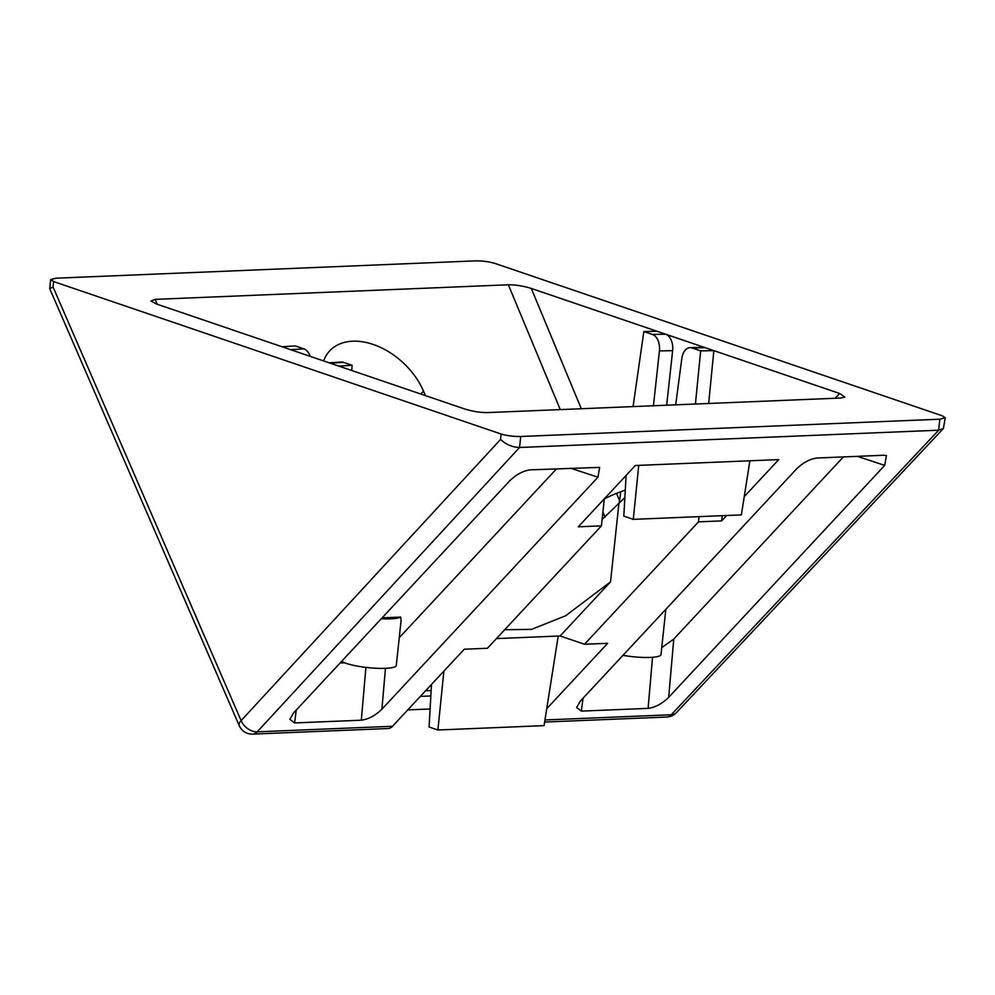 <?xml version="1.0" encoding="UTF-8"?>
<svg xmlns="http://www.w3.org/2000/svg" width="995" height="995" viewBox="0 0 995 995"><rect width="100%" height="100%" fill="white"/><g stroke="black" fill="none" stroke-linecap="round" stroke-linejoin="round"><path stroke-width="1.49" d="M622.957 655.344A28.134 5.149 6.1 0 0 661.003 654.536L665.842 609.301M341.658 661.302A28.134 5.149 6.1 0 0 346.26 663.391A28.134 5.149 6.1 0 0 377.155 668.304A28.134 5.149 6.1 0 0 396.284 665.468L401.097 620.457L400.687 617.074L382.13 617.845M381.284 618.753A28.134 5.149 6.1 0 0 400.687 617.074M675.692 404.841L681.811 358.536A14.067 8.756 88.9 0 1 690.107 347.641A14.067 8.756 88.9 0 1 692.047 347.951L700.654 350.887L713.85 350.626L839.656 393.485L844.805 397.104L840.775 398.025L487.55 412.602C480.212 412.614 472.575 411.408 464.64 408.957L156.24 303.91L150.966 301.012L155.12 299.358L508.346 284.781C515.684 284.769 523.32 285.988 531.268 288.426L713.85 350.626L708.664 403.472M690.107 347.641L703.316 347.392A14.067 8.756 88.9 0 1 705.244 347.69L692.047 347.951M633.069 406.594L643.852 331.534L652.459 334.469L665.667 334.208A14.067 8.756 88.9 0 1 672.632 350.663L666.662 405.214M744.235 496.642L778.737 459.603L635.345 465.511L578.257 526.815L601.428 525.857L487.438 648.267L464.279 649.213L392.527 726.263L257.195 731.847A14.067 9.465 -137.3 0 1 241.101 720.629A14.067 5.709 156.6 0 0 239.235 725.654A14.067 14.067 0 0 0 252.73 734.111A14.067 8.719 87.6 0 0 257.195 731.847L519.564 447.489C512.413 447.265 506.069 444.578 500.56 439.442L501.094 434.019C506.99 435.748 513.532 436.581 520.733 436.494L519.564 447.489M604.301 498.918A61.889 25.385 -23.2 0 1 625.27 490.174M722.208 515.671L721.649 520.895L698.49 521.853L584.5 644.25L607.659 643.305L546.74 708.726M252.73 734.111L388.062 728.527A14.067 8.719 -92.4 0 0 392.527 726.263M661.75 647.633L673.764 639.076L843.374 456.929M340.091 662.993L344.656 662.807M399.256 637.733L556.603 468.769M726.686 515.497L721.649 520.895M945.25 417.763L943.384 428.559L938.621 430.201L939.865 419.193L945.25 417.763L942.29 415.81L494.801 263.364C488.906 261.635 482.364 260.802 475.162 260.889L56.031 278.19L50.645 279.632L53.606 281.573L501.094 434.019M939.865 419.193L520.733 436.494M938.621 430.201L519.639 447.489M296.224 710.082L294.607 722.942L361.309 720.193L365.911 667.396M294.607 722.942L289.856 719.323L293.662 712.843L509.701 480.846C516.318 474.428 523.183 470.772 530.298 469.851L599.649 467.389L597.945 477.202L570.533 468.185M385.463 668.341L381.906 709.199L597.945 477.202M381.906 709.199C375.289 715.616 368.436 719.273 361.309 720.193M673.764 639.076L668.677 697.358L884.717 465.374L886.421 455.561L883.784 455.262L817.069 458.011C809.955 458.931 803.089 462.6 796.485 469.018L580.446 701.002L576.64 707.495L581.378 711.114L648.093 708.365L652.546 657.285M668.677 697.358C662.073 703.776 655.207 707.445 648.093 708.365M53.606 281.573L53.058 286.995L49.762 288.724L239.235 725.654M938.683 430.188L671.252 714.758A14.067 8.719 -92.4 0 1 666.787 717.022A14.067 14.067 0 0 0 676.451 712.594A14.067 9.353 -136.8 0 1 671.252 714.758L544.962 719.97M602.112 519.427L624.848 497.637M420.773 394.02L423.484 391.11A61.889 41.417 43 0 0 378.374 346.447A61.889 41.417 43 0 0 329.656 350.937A61.889 41.417 43 0 0 323.636 360.924M423.484 391.11L425.412 395.587M496.443 638.591L560.16 635.967L610.532 581.864L565.595 615.781L531.517 629.387L504.714 629.711M749.894 460.784L741.362 514.888L633.268 519.353L638.753 465.374M633.268 519.353L623.803 516.119L626.104 475.436M558.207 636.041L544.066 725.629L437.912 730.007L443.894 671.103M437.912 730.007L429.081 727.009L431.494 684.411M430.114 708.975L407.776 709.895M560.16 635.967L584.5 644.25M699.05 516.629L698.49 521.853M604.313 498.843L601.428 525.857M282.045 346.757L295.304 345.924L303.91 348.859A14.067 8.669 86.4 0 1 310.166 356.334M329.158 362.802L341.335 362.043A14.067 8.669 86.4 0 1 343.499 362.342L352.106 365.264L351.733 370.501M352.106 365.264L338.835 366.11M700.654 350.887L695.43 404.02M652.459 334.469A14.067 8.756 88.9 0 1 659.436 350.912L653.429 405.761M619.101 503.818L620.83 491.717M643.852 331.534L657.061 331.285M835.116 398.261L839.656 393.485M53.058 286.995L241.101 720.629L500.56 439.442M604.997 517.077L602.895 512.052M560.272 409.604L508.346 284.781M155.12 299.358L157.272 304.259M531.268 288.426L581.316 408.734M616.527 493.371L619.549 500.647M425.574 690.779L431.146 690.542M610.532 581.864L618.853 504.079M884.717 465.374L857.317 456.357M583.008 698.254L581.378 711.114M303.91 348.859L290.652 349.693M343.499 362.342L330.228 363.175M659.436 350.912L672.632 350.663M666.787 717.022L544.638 722.059M50.645 279.632L49.75 288.612M676.451 712.594L943.384 428.559M430.847 695.953L420.35 696.388"/></g></svg>
